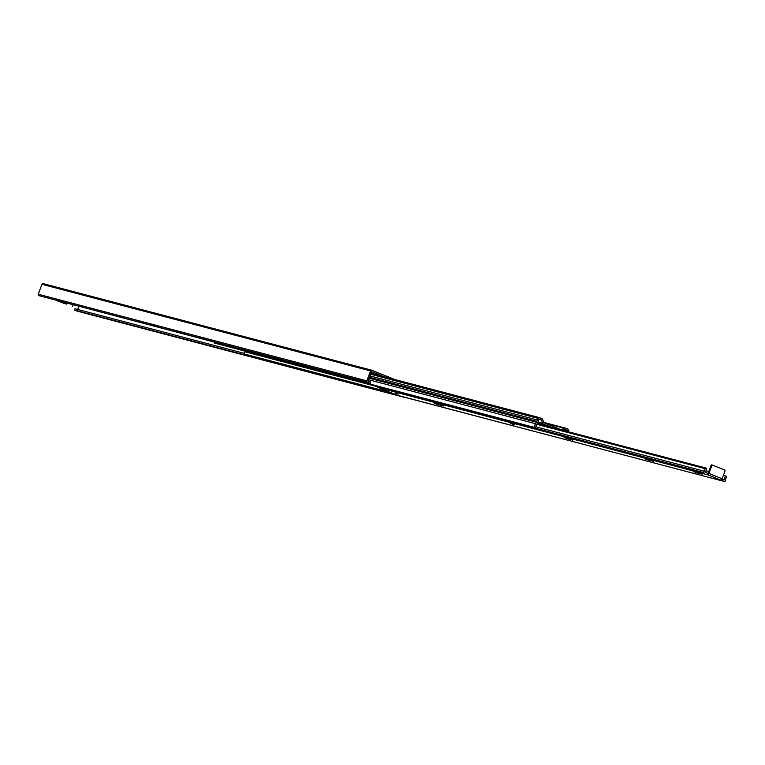 <?xml version="1.0" encoding="UTF-8"?>
<svg xmlns="http://www.w3.org/2000/svg" width="765" height="765" viewBox="0 0 765 765"><rect width="100%" height="100%" fill="white"/><g stroke="black" fill="none" stroke-linecap="round" stroke-linejoin="round"><path stroke-width="1.15" d="M59.622 301.592L63.944 303.332L59.622 301.592M66.823 303.399L66.555 304.116L60.971 301.859M60.225 301.745L64.652 303.485L60.225 301.745M66.555 304.116L57.671 300.989M244.15 353.315L75.018 308.744L74.54 310.026L244.045 354.692M406.368 397.819A1.09 0.956 -75.2 0 1 405.986 397.762L77.351 311.154A1.09 0.956 104.8 0 0 77.552 311.212M38.766 295.615L367.391 382.223A1.09 0.956 -75.2 0 1 366.884 380.846L38.25 294.238A1.09 0.956 104.8 0 0 38.766 295.615L370.203 383.351L370.671 382.079L368.089 381.037L369.581 377.011A2.458 2.161 -75.2 0 1 370.078 375.653L371.57 371.627L384.25 376.724M78.795 306.555L77.724 309.462M74.54 310.026L77.351 311.154M371.618 370.203L43.194 283.652A1.09 0.956 104.8 0 0 41.922 284.312L370.556 370.92L366.884 380.846M41.922 284.312L38.25 294.238M367.391 382.223L370.203 383.351M374.592 374.181L371.092 372.909M394.807 379.507L371.819 370.25A1.09 0.956 -75.2 0 0 371.723 370.222L43.089 283.614M370.556 370.92A1.09 0.956 -75.2 0 1 371.723 370.222M536.82 424.336L704.871 468.62A2.458 2.161 -75.2 0 1 704.259 471.173L536.102 426.86M537.336 423.59L706.162 468.084L704.871 468.62M711.689 464.9L712.454 465.101A0.545 0.478 104.8 0 1 712.502 465.12L724.799 470.073A0.545 0.478 -75.2 0 1 725.057 470.762L722.103 478.737L708.916 473.43L711.871 465.455L711.106 465.254A0.545 0.478 -75.2 0 1 711.746 464.919L712.397 465.091M712.454 465.101A0.545 0.478 104.8 0 0 711.871 465.455M711.106 465.254L708.629 471.948A1.635 0.784 111.9 0 1 707.548 473.277M708.916 473.43A1.635 0.784 111.9 0 1 707.587 474.769L723.91 481.338A1.635 1.434 104.8 0 0 725.134 481.195A2.18 1.922 -75.2 0 0 725.564 479.751A2.458 2.161 -75.2 0 1 726.75 477.427L726.138 476.126L723.346 475.39M708.782 471.546L706.028 470.829M377.403 386.019A2.18 1.922 104.8 0 0 377.288 386.535A1.635 1.434 104.8 0 0 378.101 387.501L707.587 474.769L708.065 473.487L705.101 472.292A3.988 3.5 104.8 0 0 706.162 468.084M704.259 471.173A2.18 1.922 -75.2 0 0 703.637 472.541L377.288 386.535M720.783 480.076A1.635 0.784 -68.1 0 0 722.103 478.737M726.138 476.126A3.988 3.5 104.8 0 0 724.206 479.99L721.959 479.081M514.472 424.795L510.647 423.514L514.472 424.795M398.192 394.147L395.132 393.124L398.192 394.147M653.635 461.467L650.193 460.31L653.635 461.467M572.746 440.143L569.303 438.995L572.746 440.143M649.762 460.53L644.981 458.847L649.762 460.53M568.864 439.215L564.082 437.523L568.864 439.215M723.91 481.338L397.551 395.333A1.635 1.434 104.8 0 0 397.857 395.409M397.551 395.333L378.101 387.501M703.637 472.541A1.635 1.434 104.8 0 0 704.46 473.506M698.292 473.325L693.511 471.632L698.292 473.325M702.174 474.252L698.732 473.105L702.174 474.252M439.435 405.106L434.654 403.413L439.435 405.106M443.318 406.033L439.875 404.886L443.318 406.033M369.916 375.911L537.231 420.004A2.458 2.161 -75.2 0 1 536.839 421.4L369.476 377.288M369.151 378.178L536.399 422.251A7.373 6.474 -75.2 0 1 536.839 421.4M544.623 422.988L564.149 428.142A1.635 1.434 -75.2 0 1 565.259 428.065L567.974 429.155A1.367 1.195 104.8 0 1 568.663 430.752A3.643 3.203 -75.2 0 1 568.252 431.737M537.231 420.004A3.643 3.203 -75.2 0 1 537.632 418.264A1.367 1.195 104.8 0 1 539.038 417.518L370.977 373.234L538.914 417.489M536.399 422.251A7.095 6.235 -75.2 0 1 535.548 423.714A3.988 3.5 104.8 0 0 534.84 427.511L536.131 426.975A2.458 2.161 -75.2 0 1 536.571 424.632A7.975 7 104.8 0 0 538.694 418.838L541.496 419.966L542.681 423.16L538.13 421.964M214.152 342.232A3.988 3.5 104.8 0 0 214.296 343.036L534.84 427.511M564.694 439.387L244.236 355.084L243.614 353.784L390.504 392.493M537.9 422.529L543.456 423.992A1.635 1.434 -75.2 0 1 542.681 423.16M564.149 428.142L561.214 429.672L543.839 422.672L542.653 419.478A1.635 1.434 104.8 0 0 541.878 418.656L539.162 417.556A1.367 1.195 104.8 0 0 539.038 417.518M538.684 419.23L541.496 419.966M562.801 430.303L564.694 429.308L567.506 430.437L564.197 429.567M567.506 430.437A7.975 7 104.8 0 0 566.808 431.355M244.829 351.078A7.975 7 104.8 0 0 244.8 351.737L377.327 386.669M244.8 351.737A2.458 2.161 -75.2 0 1 243.614 353.784M545.617 425.78L548.648 426.574M543.456 423.992L552.196 427.511M370.604 374.248L537.632 418.264M535.548 423.714L368.577 379.708M564.962 427.989L543.733 422.395L565.115 428.018M406.081 397.79L77.447 311.192M72.493 306.574L73.058 305.044M724.053 481.386L397.695 395.381"/></g></svg>
